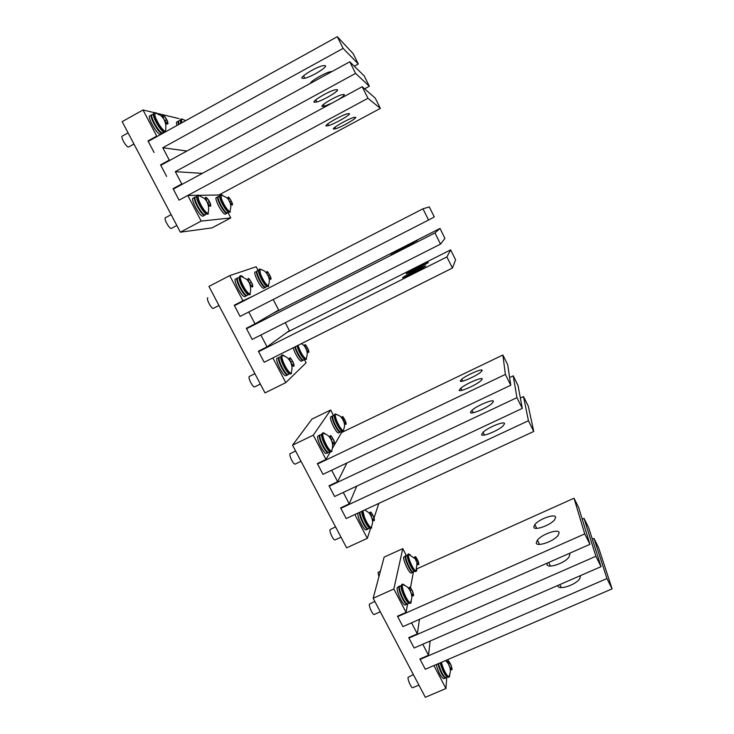 <?xml version="1.0" encoding="UTF-8"?>
<svg xmlns="http://www.w3.org/2000/svg" width="734" height="734" viewBox="0 0 734 734"><rect width="100%" height="100%" fill="white"/><g stroke="black" fill="none" stroke-linecap="round" stroke-linejoin="round"><path stroke-width="1.1" d="M333.52 415.508L330.667 410.012L311.996 419.077L292.545 445.18L346.613 547.848L367.312 538.343L354.843 514.534L346.2 518.553L340.824 508.313L528.434 420.747L523.516 396.562L520.36 398.048M356.77 486.11L349.246 503.845L340.604 507.882L346.2 518.553L533.756 431.454L528.434 420.747M292.545 445.18L313.29 435.17L325.988 459.429L317.336 463.558L322.988 474.338L317.556 463.989L505.377 374.423L502.873 355.017L341.622 432.509M330.667 410.012L313.29 435.17M342.016 431.831L332.474 448.263M330.493 451.676L325.988 459.429M505.377 374.423L510.763 385.24L322.988 474.338L331.649 470.228L337.649 481.697L328.997 485.78L334.621 496.505L329.227 486.211L516.938 397.644L513.222 375.836L509.616 377.551M346.934 462.971L337.649 481.697M516.938 397.644L522.287 408.407L334.621 496.505L343.273 492.441L349.246 503.845M367.312 538.343L370.633 528.26M374.065 517.874L378.836 503.396M533.756 431.454L528.287 406.159L523.516 396.562M341.127 507.644L340.824 508.313M481.605 434.418C480.981 437.638 498.001 430.913 503.102 425.876L504.561 423.665C504.763 420.637 488.082 427.344 483.082 432.271L481.605 434.418M522.287 408.407L518.011 385.488L513.222 375.836M329.584 485.495L329.227 486.211M475.293 402.067L488.55 395.782M470.457 412.288C469.696 415.251 486.67 408.333 491.89 403.507L493.422 401.425C493.762 398.645 477.118 405.544 471.999 410.26L470.457 412.288M510.763 385.24L507.699 364.715L502.873 355.017M318.015 463.227L317.556 463.989M460.282 380.918C459.429 383.423 475.797 376.432 480.77 372.147L482.21 370.404C482.669 368.092 466.604 375.028 461.723 379.23L460.282 380.918M459.245 390.048C458.346 392.754 475.274 385.625 480.623 381.01L482.229 379.065C482.706 376.551 466.099 383.634 460.86 388.148L459.245 390.048M258.111 270.497L256.166 266.754L229.742 275.608L208.942 286.425L265.02 392.91L285.783 382.634L272.855 357.944L264.176 362.284L258.597 351.659L446.905 256.928L450.639 249.881L287.113 332.3M229.742 275.608L242.917 300.775L234.238 305.234L240.101 316.418L248.789 311.978L255.01 323.868L278.672 310.032L273.195 299.5M255.01 323.868L246.33 328.291L252.175 339.411L260.854 335.025L267.048 346.852L289.389 330.649L285.251 322.676M285.783 382.634L306.106 362.779L304.436 359.577M304.059 358.853L303.647 358.054M259.038 272.277L258.487 271.222M267.048 346.852L258.368 351.219L264.176 362.284L452.438 268.038L446.905 256.928M253.258 296.022L242.917 300.775M244.936 300.298L234.238 305.234M452.438 268.038L455.575 259.808L450.639 249.881M261.194 349.797L258.597 351.659M406.269 273.599C404.783 274.883 420.931 266.956 426.5 263.671L428.261 262.524C429.353 261.451 413.49 269.25 408.021 272.47L406.269 273.599M402.599 277.617C400.993 278.993 417.683 270.837 423.674 267.304L425.637 266.02C426.812 264.855 410.425 272.892 404.553 276.351L402.599 277.617M434.968 232.935L440.528 244.11L252.175 339.411L246.569 328.731L434.968 232.935L439.996 228.439L272.039 313.904M440.528 244.11L444.951 238.422L439.996 228.439M253.964 324.41L246.569 328.731M395.259 251.716L417.251 240.523L395.259 251.716M391.029 254.67L414.095 242.945L391.029 254.67M428.555 220.044L240.101 316.418L234.467 305.683L422.958 208.805L429.289 206.905L434.28 216.934L428.555 220.044L422.958 208.805M197.308 195.317L187.776 195.455L179.078 200.143L367.954 98.273L380.35 108.393L218.851 194.996L199.804 195.281M154.461 112.715L143.02 109.972L122.165 121.66L180.371 232.183L212.034 227.87L230.77 217.934L227.999 212.594M174.123 188.666L173.05 188.656L179.078 200.143L173.288 189.124L362.201 86.722L375.239 98.108L380.35 108.393M179.133 118.633L157.911 113.541M182.794 183.968L181.748 183.94L173.05 188.656M143.02 109.972L156.7 136.102L147.993 140.928L154.085 152.534L148.24 141.396L337.31 36.7L353.146 53.628L358.302 64.005L354.302 66.198M157.526 136.249L156.7 136.102M186.895 151.02L162.792 147.745L169.251 160.085L160.553 164.856L166.618 176.408L160.792 165.324L349.797 61.784L364.22 75.923L369.349 86.254L364.614 88.823M170.178 160.177L169.251 160.085M202.327 173.38L175.316 171.664L181.748 183.94M180.371 232.183L201.189 221.081L230.77 217.934M162.792 147.745L343.127 48.38L337.31 36.7M187.776 195.455L201.189 221.081M175.316 171.664L355.577 73.4L349.797 61.784M161.498 164.939L160.553 164.856M148.846 141.056L147.993 140.928M367.954 98.273L362.201 86.722M333.539 129.083C331.162 128.661 347.008 119.449 353.393 117.568L355.595 117.238C357.577 117.871 341.989 126.872 335.722 128.725L333.539 129.083M326.199 126C323.621 125.532 339.961 115.944 346.843 113.917L349.32 113.559C351.458 114.265 335.383 123.615 328.648 125.606L326.199 126M355.577 73.4L369.349 86.254M331.805 103.2L324.41 106.228L322.162 106.458C319.639 105.769 335.429 96.356 341.952 94.695L344.228 94.493C344.696 95.227 342.604 97.016 337.961 99.861M314.225 102.255C311.5 101.485 327.777 91.667 334.805 89.887L337.365 89.667C339.649 90.686 323.63 100.237 316.749 101.998L314.225 102.255M343.127 48.38L358.302 64.005M310.528 83.291C310.354 81.254 324.538 72.978 330.447 71.703L332.126 71.464M302.197 78.373C299.307 77.309 315.528 67.262 322.694 65.721L325.336 65.656C327.786 66.968 311.812 76.74 304.803 78.263L302.197 78.373M406.361 555.574L402.764 548.647L384.148 557.097L373.166 598.256L425.325 697.3L445.951 688.529L433.922 665.554L425.307 669.27L420.123 659.389L606.954 578.548L593.98 538.398L592.301 539.141M430.152 641.021L428.518 655.242L419.903 658.976L425.307 669.27L612.092 588.861L606.954 578.548M373.166 598.256L393.837 589.007L406.086 612.395L397.461 616.211L402.92 626.616L397.681 616.633L584.741 533.912L574.025 498.221L416.958 568.795M402.764 548.647L393.837 589.007M413.37 571.988L410.535 587.631M407.627 603.825L406.086 612.395M584.741 533.912L589.934 544.334L402.92 626.616L411.545 622.817L417.334 633.873L408.71 637.644L414.141 647.994L408.93 638.066L595.88 556.289L584.025 518.36L582.218 519.158M419.453 619.34L417.334 633.873M595.88 556.289L601.036 566.657L414.141 647.994L422.766 644.241L428.518 655.242M445.951 688.529L446.749 677.399M447.942 660.839L448.043 659.481M612.092 588.861L598.605 547.692L593.98 538.398M420.187 658.848L420.123 659.389M557.794 585.475L557.822 585.677C558.106 590.604 575.428 585.218 579.695 578.796L580.622 575.539M601.036 566.657L588.668 527.691L584.025 518.36M409.012 637.516L408.93 638.066M547.197 563.134L547.069 564.318C547.215 569.015 564.501 563.437 568.878 557.216L569.933 554.262L569.373 553.381M589.934 544.334L578.686 507.598L574.025 498.221M397.791 616.065L397.681 616.633M533.792 527.003C533.792 531.113 550.445 525.361 554.629 519.745L555.638 517.231C555.243 513.277 538.939 519.066 534.829 524.571L533.792 527.003M536.251 542.857C536.279 547.316 553.519 541.554 558.014 535.517L559.134 532.691C558.693 528.407 541.811 534.224 537.398 540.132L536.251 542.857M181.069 123.211C180.179 120.642 180.133 119.284 180.922 119.147L181.335 118.917M181.867 122.771L181.316 118.954L182.885 119.238M229.953 212.181L229.632 212.355C226.879 211.117 223.916 206.832 220.741 199.501C219.732 196.629 219.64 195.088 220.457 194.886L220.916 194.638M229.632 212.355L230.421 211.933L229.815 211.787C226.925 209.594 224.173 205.355 221.54 199.079L220.861 194.721L222.54 195.06M232.173 202.859C232.999 205.777 232.311 205.759 230.109 202.795L228.127 198.942C227.742 195.538 229.091 196.84 232.173 202.859M229.118 200.951L231.375 204.263L232.403 204.217L231.192 200.868L228.953 197.556L227.907 197.584L229.118 200.951M227.76 197.666L227.173 197.978M228.953 197.556L228.063 198.033M231.192 200.868L229.632 201.703M231.586 204.648L230.678 205.135M171.591 228.283L171.297 228.43C169.15 228.99 163.177 217.759 165.572 217.668L171.15 214.667M208.061 213.979L207.649 214.2C204.456 212.878 201.153 208.227 197.73 200.235C196.675 197.116 196.629 195.446 197.611 195.207L198.033 194.978M207.649 214.2L208.502 213.741L207.731 213.557C204.419 211.126 201.382 206.529 198.602 199.776L197.969 195.079L200.281 195.657M210.456 203.878C211.273 207.272 210.291 206.979 207.502 203.006L205.859 199.62C203.914 194.382 208.74 198.886 210.456 203.878M206.933 201.804L209.447 205.419L210.667 205.355L209.392 201.712L206.896 198.116L205.658 198.152L206.933 201.804M205.483 198.244L204.676 198.675M206.896 198.116L205.841 198.685M205.603 198.813L205.061 199.107M209.392 201.712L207.557 202.694M209.713 205.859L208.502 206.511M128.845 146.855L128.358 147.029C125.982 147.011 120 136.029 122.385 136.065L128.083 132.891M164.847 132.193C161.251 130.202 157.746 125.202 154.323 117.201C153.397 114.412 153.397 112.944 154.333 112.788L154.7 112.586M165.71 131.716L165.077 131.505C161.407 128.689 158.113 123.762 155.195 116.715L154.681 112.614L156.828 113.1M167.728 121.954C168.444 125.046 167.407 124.633 164.6 120.715L162.7 116.908C160.829 111.797 166.113 117.128 167.728 121.954M163.792 119.119L166.444 122.982L167.866 123.294L166.655 119.77L164.021 115.917L162.581 115.577L163.792 119.119M162.379 115.688L161.526 116.165M164.021 115.917L162.911 116.541M166.655 119.77L164.902 120.743M167.049 123.743L165.71 124.486M178.628 124.569C177.885 122.303 177.876 121.11 178.61 120.991L178.775 121M177.022 125.45C176.288 123.184 176.279 121.991 177.013 121.872L178.234 121.193M227.613 212.796L226.87 213.291C224.182 213.998 215.044 196.565 218.136 196.666L218.328 196.666M226.87 213.291L225.265 214.135C222.576 214.851 213.438 197.428 216.548 197.51L217.815 196.84M205.162 214.851L204.63 215.227C201.455 216.016 191.455 197.07 195.097 197.143L195.281 197.143M203.346 215.924L202.905 216.145C199.712 216.943 189.721 198.006 193.381 198.07L194.675 197.373M162.544 132.882L161.764 133.249C158.186 133.074 148.185 114.513 151.837 114.798L151.984 114.798M160.755 133.955L160.04 134.203C156.443 134.038 146.442 115.486 150.112 115.761L151.351 115.064M268.295 286.388L268.02 286.526C265.524 285.544 262.763 281.526 259.726 274.461C258.597 271.296 258.46 269.571 259.304 269.277L259.818 269.011M268.02 286.526L268.818 286.113L268.231 285.994C265.616 284.076 263.047 280.094 260.524 274.048L259.708 269.158L261.469 269.543M270.607 276.911C271.516 280.058 270.883 280.149 268.708 277.204L266.91 273.635C266.341 269.892 267.571 270.984 270.607 276.911M267.892 275.626L270.039 278.736L270.901 278.379L269.635 274.938L267.506 271.837L266.625 272.167L267.892 275.626M266.497 272.231L265.965 272.507M267.506 271.837L266.662 272.268M266.515 272.342L266.047 272.589M269.635 274.938L268.002 275.782M269.974 278.856L269.185 279.259M306.014 359.403L305.803 359.504C303.546 358.752 300.968 354.972 298.059 348.155L297.27 345.714M305.803 359.504L306.592 359.109L306.032 359.018C303.665 357.339 301.27 353.586 298.857 347.76L298.068 345.319M308.399 349.723C309.399 353.1 308.831 353.32 306.693 350.402L304.94 346.806C304.362 343.053 305.509 344.026 308.399 349.723M306.014 349.045L308.051 351.953L308.748 351.302L307.436 347.769L305.408 344.87L304.693 345.494L306.014 349.045M304.537 345.31L303.959 345.595M307.913 352.017L307.115 352.412M307.436 347.769L305.839 348.567M308.748 351.302L307.895 351.733M307.72 351.815L307.078 352.137M254.817 386.827L254.643 386.91C252.808 387.726 247.615 377.432 249.358 376.432L254.891 373.67M290.948 373.817L290.692 373.945C288.113 373.193 285.269 369.119 282.159 361.743C280.828 357.908 280.663 355.779 281.682 355.339L282.269 355.045M290.692 373.945L291.554 373.523L290.847 373.404C288.178 371.578 285.572 367.55 283.021 361.312C281.948 358.302 281.636 356.293 282.076 355.293L282.544 354.907L284.59 356.045M293.582 363.266C294.628 367.239 293.811 367.266 291.15 363.358L289.811 360.513C289.068 356.018 290.325 356.944 293.582 363.266M290.866 362.651L293.114 365.771L293.939 365.009L292.536 361.146L290.306 358.036L289.462 358.77L290.866 362.651M289.279 358.55L288.48 358.944M292.949 365.853L291.893 366.376M292.536 361.146L290.664 362.082M293.939 365.009L292.921 365.514M292.719 365.615L291.848 366.046M213.502 308.317L213.355 308.372C211.364 309.115 205.759 298.261 207.869 297.775M249.872 294.6L249.532 294.774C246.661 293.756 243.596 289.407 240.339 281.737C239.146 278.269 239.045 276.369 240.046 276.039L240.55 275.782M249.532 294.774L250.395 294.334L249.652 294.178C246.67 292.077 243.862 287.783 241.202 281.287C240.257 278.608 240 276.828 240.422 275.956L240.908 275.599L242.862 276.626M252.404 284.306C253.322 287.985 252.423 287.847 249.679 283.874L248.22 280.81C247.697 276.709 249.092 277.874 252.404 284.306M249.285 282.975L251.67 286.333L252.689 285.911L251.349 282.159L248.982 278.81L247.945 279.204L249.285 282.975M247.789 279.278L247.046 279.663M248.982 278.81L247.991 279.324M247.817 279.415L247.138 279.764M251.349 282.159L249.422 283.159M251.588 286.471L250.533 287.022M265.396 287.389L265.277 287.425C262.8 288.352 254.157 271.488 256.882 271.029L257.194 271.011M263.809 288.205L263.689 288.242C261.194 289.178 252.551 272.323 255.294 271.855M303.426 360.055L303.069 360.357C301.49 361.1 295.912 351.999 294.857 346.925M301.683 361.045L301.481 361.146C299.894 361.89 294.306 352.797 293.261 347.723M288.159 374.533L287.737 374.863C285.021 376.065 276.305 358.715 278.902 357.274L279.425 357.137M286.269 375.597L286.021 375.716C283.287 376.927 274.571 359.577 277.186 358.137L277.434 358.008M246.707 295.701L246.56 295.747C243.615 296.811 234.219 278.516 237.421 277.947L237.752 277.911M244.991 296.582L244.844 296.628C241.881 297.71 232.485 279.425 235.706 278.837M343.127 431.253L342.98 431.326C340.952 430.757 338.53 427.188 335.741 420.61C334.365 416.82 334.098 414.682 334.961 414.215L335.594 413.912M342.98 431.326L343.778 430.941L343.246 430.867C341.099 429.399 338.869 425.848 336.539 420.224C335.401 417.16 335.025 415.132 335.401 414.15L337.245 414.627M345.558 421.334C346.659 424.931 346.164 425.289 344.072 422.417L342.319 418.683C341.75 414.985 342.833 415.866 345.558 421.334M343.503 421.233L345.43 423.949L345.971 423.013L342.686 416.692L342.127 417.6L343.503 421.233M341.925 417.059L341.264 417.38M345.274 424.023L344.448 424.417M344.604 419.389L343.081 420.132M345.971 423.013L345.072 423.445M344.852 423.555L344.365 423.784M335.163 539.885L335.099 539.912C333.548 540.82 329.025 531.416 330.126 529.563L335.566 526.865M371.019 528.186L370.927 528.232C368.863 527.874 366.404 524.269 363.541 517.415L362.009 511.213M370.927 528.232L371.78 527.838L371.165 527.774C369.009 526.397 366.761 522.81 364.403 517.02L362.871 510.809M365.009 509.818L365.541 510.369M373.753 516.984C375.046 521.47 374.441 521.883 371.954 518.232L370.551 515.084C369.707 510.433 370.771 511.066 373.753 516.984M371.78 517.718L373.78 520.388L374.248 518.966L372.725 514.901L370.734 512.24L370.257 513.635L371.78 517.718M370 512.58L369.018 513.038M373.569 520.479L372.477 520.984M372.725 514.901L371.028 515.69M374.248 518.966L373.111 519.489M372.826 519.626L372.331 519.846M295.334 464.026L295.224 464.081C293.527 464.952 288.701 455.126 290.104 453.685L295.6 450.97M331.318 451.676L331.153 451.749C328.841 451.217 326.199 447.401 323.217 440.29C321.74 436.079 321.501 433.693 322.529 433.143L323.189 432.821M331.153 451.749L332.007 451.346L331.346 451.263C328.951 449.676 326.529 445.877 324.089 439.868C322.877 436.519 322.492 434.271 322.942 433.133L323.382 432.73L325.474 433.941M334.025 440.822C335.19 445.052 334.484 445.272 331.906 441.473L330.63 438.739C329.704 433.913 330.832 434.601 334.025 440.822M331.685 440.886L333.814 443.776L334.456 442.675L332.997 438.721L330.887 435.831L330.227 436.904L331.685 440.886M329.997 436.253L329.098 436.693M333.631 443.868L332.539 444.391M332.997 438.721L331.208 439.574M334.456 442.675L333.383 443.189M333.117 443.318L332.438 443.648M340.567 431.886L340.255 432.133C338.135 433.262 330.575 417.93 332.337 416.068L332.906 415.839M338.814 432.831L338.677 432.895C336.539 434.033 328.979 418.701 330.75 416.829L332.474 415.921M368.321 528.746L367.991 529.049C365.936 530.343 358.935 516.58 359.504 512.378M366.358 529.792L366.275 529.838C364.211 531.132 357.201 517.378 357.788 513.167M328.584 452.309L328.199 452.621C325.722 453.933 317.593 437.391 319.629 435.179L320.299 434.886M326.658 453.364L326.492 453.438C323.988 454.759 315.868 438.226 317.923 436.005L319.813 434.987M378.9 576.75L378.047 572.465L380.396 571.153M416.793 569.336L416.398 571.217L415.609 571.575C413.967 571.3 411.838 568.088 409.251 561.95C407.599 557.482 407.196 554.913 408.031 554.225L408.774 553.886M416.398 571.217L415.93 571.19C414.178 570.043 412.214 566.85 410.04 561.583C408.654 557.895 408.141 555.436 408.508 554.207L410.324 554.739M418.077 561.051C419.362 565.079 419.022 565.731 417.05 562.996L415.205 558.794C414.682 555.271 415.637 556.023 418.077 561.051M416.618 562.07L418.343 564.4L418.6 562.932L415.416 556.812L415.16 558.262L416.618 562.07M414.866 557.06L414.095 557.409M418.151 564.492L417.325 564.859M417.132 559.143L415.738 559.776M418.6 562.932L417.591 563.382M418.894 685.088L412.829 687.685C411.535 688.657 407.517 679.895 408.076 677.344L413.352 674.574M449.291 676.959L448.492 677.308C446.85 677.225 444.694 673.977 442.042 667.582L440.501 662.729M449.795 674.757L449.346 676.941L448.813 676.931C447.07 675.867 445.107 672.628 442.905 667.206L441.354 662.352M451.116 665.325C452.649 670.28 452.263 671.087 449.97 667.747L448.281 663.664C447.566 659.389 448.511 659.939 451.116 665.325M449.841 667.316L451.603 669.555L451.731 667.527L450.107 663.279L448.346 661.04L448.208 663.041L449.841 667.316M447.85 661.251L446.813 661.701M451.327 669.674L450.327 670.105M450.107 663.279L448.557 663.949M451.731 667.527L450.447 668.078M380.285 611.78L374.294 614.441C372.881 615.386 368.624 606.321 369.441 604.1L374.808 601.385M411.361 600.485L410.893 603.027L410.031 603.403C408.196 603.201 405.893 599.788 403.14 593.164C401.342 588.173 400.938 585.264 401.929 584.438L402.746 584.071M410.893 603.027L410.315 602.99C408.379 601.788 406.278 598.384 404.003 592.788C402.498 588.696 401.966 585.934 402.406 584.493L402.782 584.062L404.829 585.356M412.774 591.806C414.187 596.54 413.701 597.146 411.306 593.641L409.765 590.044C408.985 585.585 409.994 586.172 412.774 591.806M411.159 593.182L413.04 595.632L413.334 593.907L411.756 589.751L409.884 587.292L409.581 588.998L411.159 593.182M409.278 587.567L408.251 588.026M412.792 595.742L411.737 596.21M411.756 589.751L410.132 590.475M413.334 593.907L412.123 594.439M413.159 572.034L412.903 572.3C411.113 573.548 404.379 559.372 405.315 556.354L406.021 555.766M411.352 572.988L411.324 573.006C409.526 574.263 402.782 560.097 403.737 557.069L405.654 555.794M445.566 678.014C442.914 676.886 440.354 672.16 437.886 663.848M445.52 678.033L443.859 678.739C441.198 677.62 438.638 672.904 436.179 664.591M407.398 603.889L407.104 604.165C405.04 605.623 397.856 590.384 398.938 586.842L399.773 586.09M407.104 604.165L405.388 604.926C403.315 606.394 396.131 591.154 397.232 587.604L399.369 586.127M178.812 124.468L178.591 121.771M180.445 122.44L180.986 122.973M179.133 124.285C178.417 122.083 178.417 120.927 179.133 120.807L180.362 120.128L180.738 123.395M226.834 210.227L226.98 210.906M226.531 212.713C224.283 213.3 216.411 198.997 218.126 197.428M219.916 198.052L220.42 198.547M228.861 212.126L227.283 212.961C224.641 213.649 215.603 196.391 218.659 196.492L219.906 195.822C218.126 197.529 226.467 212.695 228.843 212.117M204.85 212.346L204.924 212.906M204.217 214.594C201.52 215.016 193.18 200.107 194.987 198.07M205.52 214.64L205.098 214.86C201.96 215.631 192.069 196.877 195.657 196.96L196.905 196.29M206.722 213.943C203.868 214.346 195.024 198.529 196.905 196.345M161.425 132.606C158.516 132.515 149.984 117.715 151.727 115.733M153.626 116.11L154.103 116.513M162.93 132.634L162.232 132.872C158.691 132.689 148.791 114.32 152.406 114.596L153.626 113.917M162.654 132.79L163.957 131.918C160.884 131.817 151.819 116.082 153.626 113.954M264.919 286.856C262.671 287.398 255.239 273.296 256.973 271.763M258.717 272.369L259.194 272.846M265.873 287.04L265.717 287.095C263.258 288.012 254.707 271.314 257.405 270.864M267.213 286.288C264.836 286.81 256.964 271.874 258.763 270.222M303.105 357.403L303.215 358.064M302.692 359.798C301.041 360.183 295.756 351.228 295.059 346.824M303.702 359.944L303.5 360.045C301.94 360.779 296.371 351.669 295.362 346.677M304.977 359.265C301.958 357.403 299.279 352.935 296.949 345.879M287.976 372.11L288.022 372.652M287.242 374.257C284.453 374.579 276.901 359.155 279.223 357.889M288.453 374.395L288.205 374.523C285.526 375.707 276.901 358.531 279.461 357.109L279.7 356.99M289.71 373.689C286.893 373.991 279.103 358.486 281.03 356.412M246.092 295.132C243.394 295.499 235.605 280.819 237.44 278.819M247.23 295.316L247.028 295.389C244.128 296.444 234.825 278.333 237.981 277.764M248.569 294.517C245.725 294.866 237.458 279.287 239.367 277.149M340.292 429.161L340.402 429.84M339.87 431.583C337.713 432.069 331.034 418.288 332.621 416.618M340.833 431.757L340.695 431.821C338.603 432.941 331.117 417.756 332.851 415.912L334.475 415.049M342.145 431.078C339.851 431.555 332.759 416.903 334.429 415.15L334.475 415.095M368.193 526.195L368.239 526.792M367.477 528.452C365.064 528.746 358.587 514.837 359.944 512.277M368.551 528.682L368.459 528.719C366.413 530.012 359.394 516.13 360.073 512.112M369.918 527.957C367.569 528.214 361.156 515.094 361.789 511.314M328.437 449.85L328.483 450.401M327.694 452.025C325.098 452.327 318.134 437.73 319.951 435.776M328.841 452.208L328.676 452.291C326.226 453.575 318.18 437.207 320.189 435.014L321.932 434.078M330.153 451.493C327.392 451.768 319.996 436.244 321.905 434.189L321.914 434.17M412.875 569.116L412.994 569.887M412.508 571.74C410.627 572.226 404.755 559.583 405.599 556.895M414.793 571.346L413.343 571.997C411.572 573.236 404.902 559.207 405.829 556.216L407.618 555.005M414.756 571.318C412.765 571.786 406.526 558.354 407.407 555.5L407.609 555.042M445.061 677.409C442.4 675.583 440.07 671.032 438.07 663.775M447.538 677.06L446.043 677.702C443.4 676.564 440.868 671.867 438.427 663.619M447.483 677.014C444.786 675.197 442.336 670.481 440.134 662.885M406.59 603.568C404.361 603.871 398.287 590.521 399.241 587.42M409.095 603.174L407.581 603.843C405.544 605.293 398.424 590.2 399.489 586.695L401.434 585.31M409.022 603.128C406.664 603.403 400.204 589.209 401.195 585.934L401.415 585.393M484.486 435.051L483.082 432.271M473.246 412.737L471.999 410.26M462.677 381.139L461.723 379.23M461.943 390.304L460.86 388.148M408.26 272.947L408.021 272.47M404.829 276.883L404.553 276.351M335.722 128.725L334.961 127.211M328.648 125.606L327.777 123.89M324.41 106.228L323.483 104.402M316.749 101.998L315.703 99.925M312.363 82.291L311.95 81.474M304.803 78.263L303.573 75.822M561.299 587.585L559.794 584.603M550.454 566.061L548.656 562.492M536.737 528.361L534.829 524.571M539.563 544.417L537.398 540.132M185.803 120.587L181.316 118.954M220.861 194.721L227.045 197.85L228.237 199.235M230.109 202.795L230.65 204.96C231.091 205.988 230.806 208.254 229.815 211.787M197.969 195.079L204.327 198.327L206.337 200.786M207.502 203.006L208.355 205.731C208.52 205.538 209.117 211.3 207.731 213.557M176.839 225.476L171.316 228.43M154.681 112.614L160.929 115.596L163.278 118.312M164.6 120.715L165.517 123.486C165.673 123.303 166.407 129.175 165.077 131.505M133.946 144.029L128.523 147.039M204.658 215.218L202.942 216.135M162.012 133.267L160.287 134.221M227.246 211.172L227.09 210.52M206.777 213.97L205.281 214.768M205.254 213.19L205.153 212.667M162.563 131.129L162.434 130.569M266.901 273.635L265.497 272.03C264.937 271.112 263.011 270.149 259.708 269.158M268.708 277.204L269.194 279.324C269.617 280.333 269.286 282.553 268.231 285.994M306.693 350.402L307.124 352.476C307.518 353.467 307.151 355.641 306.032 359.018M304.94 346.806C303.637 345.439 305.005 346.145 301.518 343.595M282.076 355.293C285.498 356.449 287.526 357.55 288.15 358.596L289.976 360.944M291.15 363.358L291.829 365.982C292.004 365.826 292.297 371.303 290.847 373.404M260.368 384.075L254.643 386.91M240.422 275.956L246.899 279.498L248.56 281.654M249.679 283.874L250.459 286.554C250.624 286.37 251.074 292.004 249.652 294.178M218.971 305.472L213.355 308.372M265.277 287.425L263.689 288.242M303.069 360.357L301.481 361.146M287.737 374.863L286.021 375.716M246.56 295.747L244.844 296.628M265.763 287.086L267.249 286.306M258.625 271.901L259.065 272.397M303.472 358.339L303.344 357.706M303.564 360.009L305.014 359.293M288.343 372.945L288.269 372.441M288.297 374.478L289.792 373.734M247.101 295.371L248.642 294.554M344.072 422.417L344.448 424.445C344.824 425.417 344.42 427.555 343.246 430.867M342.319 418.683L341.007 417.114C340.503 416.215 338.64 415.233 335.401 414.15M371.954 518.232L372.441 520.608C372.863 521.801 372.441 524.195 371.165 527.774M370.551 515.084C369.074 513.598 370.936 513.681 364.67 509.974M340.998 537.187L335.099 539.912M331.906 441.473L332.484 443.978C332.64 443.731 332.841 449.19 331.346 451.263M330.63 438.739L329.116 436.702C328.437 435.556 326.382 434.363 322.942 433.133M301.032 461.301L295.224 464.081M340.255 432.133L338.677 432.895M367.991 529.049L366.275 529.838M328.199 452.621L326.492 453.438M340.659 430.115L340.53 429.463M340.732 431.803L342.182 431.106M368.541 527.104L368.468 526.544M368.486 528.7L369.991 528.012M328.795 450.704L328.722 450.19M328.74 452.254L330.236 451.538M417.05 562.996L415.93 571.19M415.205 558.794L408.508 554.207M449.97 667.747L450.318 670.023C450.685 671.115 450.181 673.417 448.813 676.931M448.281 663.664L445.621 660.517M411.306 593.641L411.719 595.99C412.104 597.118 411.636 599.458 410.315 602.99M409.765 590.044L408.361 588.145C407.81 587.09 405.819 585.87 402.406 584.493M412.903 572.3L411.324 573.006M413.233 570.18L413.095 569.446"/></g></svg>
